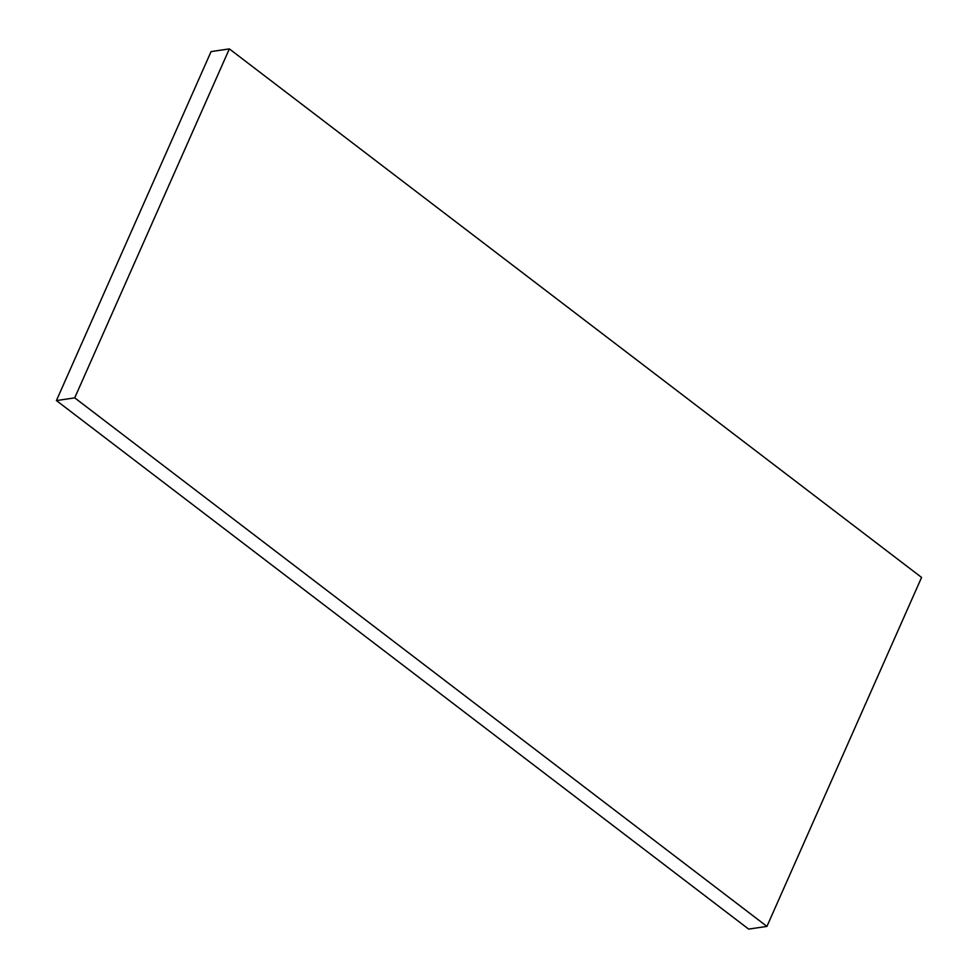 <?xml version="1.0" encoding="UTF-8"?>
<svg xmlns="http://www.w3.org/2000/svg" width="978" height="978" viewBox="0 0 978 978"><rect width="100%" height="100%" fill="white"/><g stroke="black" fill="none" stroke-linecap="round" stroke-linejoin="round"><path stroke-width="1.47" d="M56.418 400.577L748.647 929.1L766.935 926.398L921.582 577.423L229.353 48.9L211.065 51.602L56.418 400.577L74.719 397.863L766.935 926.398M229.353 48.9L74.719 397.863"/></g></svg>
